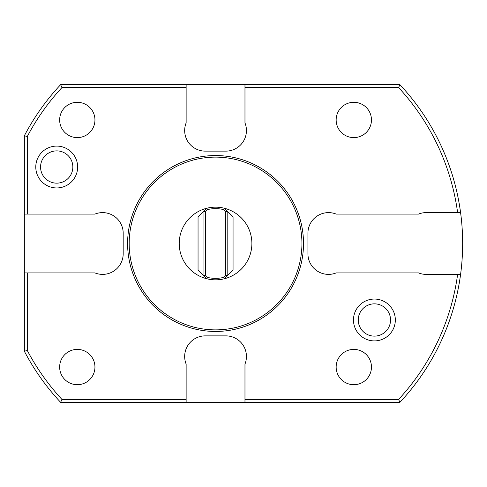 <?xml version="1.0" encoding="UTF-8"?>
<svg xmlns="http://www.w3.org/2000/svg" width="487" height="487" viewBox="0 0 487 487"><rect width="100%" height="100%" fill="white"/><g stroke="black" fill="none" stroke-linecap="round" stroke-linejoin="round"><path stroke-width="0.73" d="M460.586 212.612L426.168 212.612A20.594 20.594 0 0 0 418.528 214.085L336.158 214.085A20.594 20.594 0 0 0 307.93 233.206L307.93 253.794A20.594 20.594 0 0 0 336.158 272.915L418.528 272.915A20.594 20.594 0 0 0 426.168 274.388L457.622 274.388A229.444 229.444 0 0 1 398.603 399.407L244.973 399.407L244.973 402.347L399.882 402.347A232.384 232.384 0 0 0 399.882 84.653L244.973 84.653L244.973 122.894A20.594 20.594 0 0 1 225.852 151.128L205.258 151.128A20.594 20.594 0 0 1 186.137 122.894L186.137 87.593L61.922 87.593A229.444 229.444 0 0 0 27.29 136.506L27.29 214.085L24.35 214.085L24.35 135.782A232.384 232.384 0 0 1 60.644 84.653L61.922 87.593M244.973 402.347L60.644 402.347A232.384 232.384 0 0 1 24.35 351.218L27.29 350.494A229.444 229.444 0 0 0 61.922 399.407L186.137 399.407L186.137 402.347M244.973 399.407L244.973 364.106A20.594 20.594 0 0 0 225.852 335.872L205.258 335.872A20.594 20.594 0 0 0 186.137 364.106L186.137 399.407M27.29 214.085L94.947 214.085A20.594 20.594 0 0 1 123.181 233.206L123.181 253.794A20.594 20.594 0 0 1 94.947 272.915L27.29 272.915L27.29 350.494M457.622 212.612A229.444 229.444 0 0 0 398.603 87.593L244.973 87.593M56.705 187.945A20.929 20.929 0 0 0 77.634 167.017A20.929 20.929 0 0 0 56.705 146.094A20.929 20.929 0 0 0 35.782 167.017A20.929 20.929 0 0 0 56.705 187.945M374.4 340.906A20.929 20.929 0 0 0 395.328 319.983A20.929 20.929 0 0 0 374.4 299.055A20.929 20.929 0 0 0 353.477 319.983A20.929 20.929 0 0 0 374.4 340.906M398.603 87.593L399.882 84.653M186.137 87.593L186.137 84.653L60.644 84.653M27.29 136.506L24.35 135.782M27.29 272.915L24.35 272.915L24.35 351.218M61.922 399.407L60.644 402.347M24.35 272.915L24.35 214.085M186.137 84.653L244.973 84.653M457.622 274.388L460.586 274.388M398.603 399.407L399.882 402.347M303.511 243.5A87.952 87.952 0 0 0 215.552 155.548A87.952 87.952 0 0 0 127.6 243.5A87.952 87.952 0 0 0 215.552 331.452A87.952 87.952 0 0 0 303.511 243.5M301.934 243.5A86.376 86.376 0 0 0 215.552 157.124A86.376 86.376 0 0 0 129.177 243.5A86.376 86.376 0 0 0 215.552 329.876A86.376 86.376 0 0 0 301.934 243.5M179.228 243.5A36.33 36.33 0 0 1 206.847 208.229L203.937 211.145L203.937 275.855L198.051 269.975L198.051 217.025L203.937 211.145L205.404 211.754L205.404 275.246L203.937 275.855L206.847 278.771A36.33 36.33 0 0 1 179.228 243.5M207.596 209.562A34.857 34.857 0 0 1 223.515 209.562L224.263 208.229A36.33 36.33 0 0 0 206.847 208.229L207.596 209.562L205.404 211.754M223.515 209.562L225.706 211.754L227.173 211.145L224.263 208.229A36.33 36.33 0 0 1 224.263 278.771A36.33 36.33 0 0 1 206.847 278.771L207.596 277.438L205.404 275.246M225.706 211.754L225.706 275.246L227.173 275.855L233.06 269.975L233.06 217.025L227.173 211.145L227.173 275.855L224.263 278.771L223.515 277.438L225.706 275.246M223.515 277.438A34.857 34.857 0 0 1 207.596 277.438M56.705 183.155A16.138 16.138 0 0 0 72.843 167.017A16.138 16.138 0 0 0 56.705 150.879A16.138 16.138 0 0 0 40.567 167.017A16.138 16.138 0 0 0 56.705 183.155M374.4 336.121A16.138 16.138 0 0 0 390.537 319.983A16.138 16.138 0 0 0 374.4 303.845A16.138 16.138 0 0 0 358.262 319.983A16.138 16.138 0 0 0 374.4 336.121M353.812 137.602A17.648 17.648 0 0 0 371.459 119.954A17.648 17.648 0 0 0 353.812 102.3A17.648 17.648 0 0 0 336.158 119.954A17.648 17.648 0 0 0 353.812 137.602M77.299 137.602A17.648 17.648 0 0 0 94.947 119.954A17.648 17.648 0 0 0 77.299 102.3A17.648 17.648 0 0 0 59.651 119.954A17.648 17.648 0 0 0 77.299 137.602M353.812 384.7A17.648 17.648 0 0 0 371.459 367.046A17.648 17.648 0 0 0 353.812 349.398A17.648 17.648 0 0 0 336.158 367.046A17.648 17.648 0 0 0 353.812 384.7M77.299 384.7A17.648 17.648 0 0 0 94.947 367.046A17.648 17.648 0 0 0 77.299 349.398A17.648 17.648 0 0 0 59.651 367.046A17.648 17.648 0 0 0 77.299 384.7"/></g></svg>
